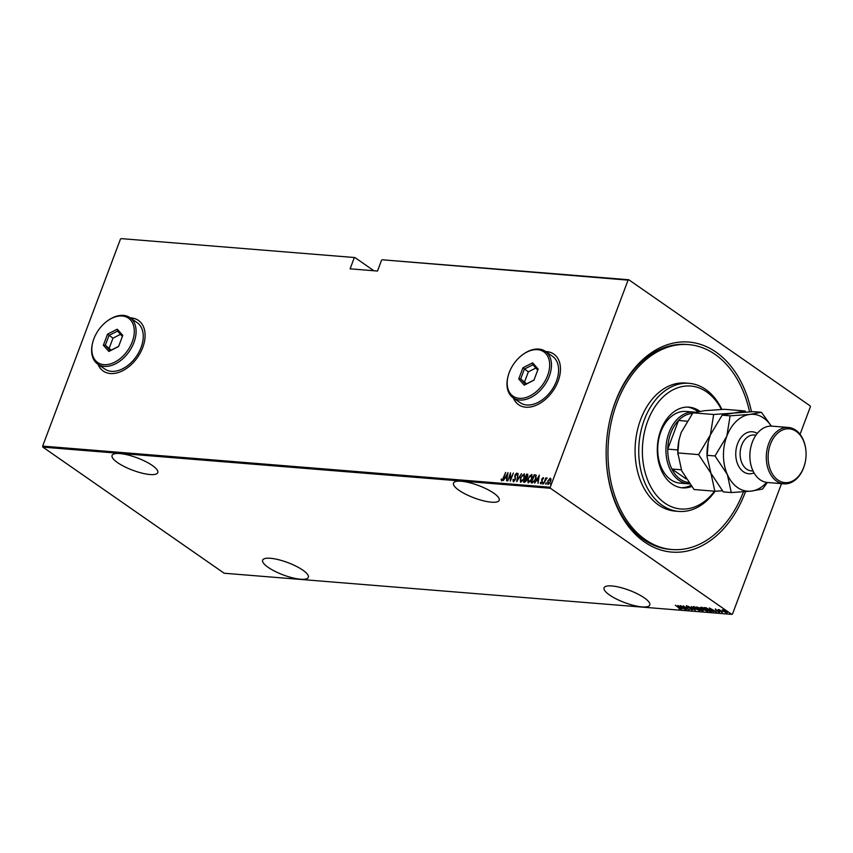 <?xml version="1.0" encoding="UTF-8"?>
<svg xmlns="http://www.w3.org/2000/svg" width="853" height="853" viewBox="0 0 853 853"><rect width="100%" height="100%" fill="white"/><g stroke="black" fill="none" stroke-linecap="round" stroke-linejoin="round"><path stroke-width="1.28" d="M745.49 491.669A105.367 73.902 -85.4 0 1 745.277 492.266A105.367 73.902 -85.4 0 1 664.178 550.899A105.367 73.902 -85.4 0 1 606.291 459.938A105.367 73.902 -85.4 0 1 609.33 422.459A105.367 73.902 -85.4 0 1 615.301 401.88A105.367 73.902 -85.4 0 1 688.36 342.021A105.367 73.902 -85.4 0 1 751.461 411.754M749.563 411.85A102.797 72.1 94.6 0 0 688.595 344.612L686.761 344.463A102.797 72.1 94.6 0 0 615.056 402.829A102.797 72.1 94.6 0 0 609.287 422.683M606.28 459.703A102.797 72.1 94.6 0 0 670.159 549.385L671.983 549.524A102.797 72.1 94.6 0 0 743.432 491.829M641.978 606.899A24.417 6.568 -159.4 0 0 649.773 605.022A24.417 6.568 -159.4 0 0 637.5 593.88A24.417 6.568 -159.4 0 0 611.868 585.958A24.417 6.568 -159.4 0 0 604.073 587.845A24.417 6.568 -159.4 0 0 616.356 598.987A24.417 6.568 -159.4 0 0 641.978 606.899M300.555 579.23A24.417 6.568 -159.4 0 0 308.349 577.342A24.417 6.568 -159.4 0 0 296.076 566.2A24.417 6.568 -159.4 0 0 270.444 558.288A24.417 6.568 -159.4 0 0 262.649 560.165A24.417 6.568 -159.4 0 0 274.922 571.307A24.417 6.568 -159.4 0 0 300.555 579.23M149.979 474.513A24.417 6.568 -159.4 0 0 157.773 472.626A24.417 6.568 -159.4 0 0 145.5 461.484A24.417 6.568 -159.4 0 0 119.868 453.561A24.417 6.568 -159.4 0 0 112.074 455.449A24.417 6.568 -159.4 0 0 124.346 466.591A24.417 6.568 -159.4 0 0 149.979 474.513M491.403 502.182A24.417 6.568 -159.4 0 0 499.197 500.306A24.417 6.568 -159.4 0 0 486.924 489.164A24.417 6.568 -159.4 0 0 461.292 481.241A24.417 6.568 -159.4 0 0 453.497 483.118A24.417 6.568 -159.4 0 0 465.77 494.26A24.417 6.568 -159.4 0 0 491.403 502.182M513.378 397.956A30.836 20.355 -55.2 0 0 518.592 404.717A30.836 20.355 -55.2 0 0 558.107 381.174A30.836 20.355 -55.2 0 0 553.81 354.08A30.836 20.355 -55.2 0 0 545.664 351.543M513.538 398.074A30.836 20.355 -55.2 0 0 518.677 404.77M98.01 364.295A30.836 20.355 -55.2 0 0 103.224 371.044A30.836 20.355 -55.2 0 0 142.739 347.502A30.836 20.355 -55.2 0 0 138.431 320.408A30.836 20.355 -55.2 0 0 130.296 317.881M98.17 364.402A30.836 20.355 -55.2 0 0 103.298 371.098M42.863 447.132L224.19 573.237L731.767 614.373L550.441 488.268L42.863 447.132L42.65 446.108L550.228 487.244L628.075 280.136L382.325 259.792L628.81 279.763L810.137 405.868L810.35 406.892L800.05 434.305M722.267 609.927L726.127 611.516L726.735 612.838L723.173 611.27L722.128 610.3L722.544 609.927M727.214 612.721L726.639 612.337M722.16 612.433L718.109 609.607L719.569 609.767L722.224 612.273M719.612 609.82L719.804 610.545M715.326 609.341L719.09 611.505L719.442 612.251L718.077 611.804L718.791 611.494L715.731 609.831M715.891 609.49L715.966 610.034M718.93 611.9L718.844 611.345M711.562 611.057L709.707 611.42L704.162 607.56L710.122 609.788C711.733 610.823 711.988 611.388 710.88 611.516L711.658 611.377M702.168 610.812L696.624 606.952L699.886 608.061L702.808 609.895L703.181 610.887L702.296 610.471M695.291 610.247L688.104 606.259L694.257 609.511L691.463 606.536L695.312 610.194M686.356 609.522L680.481 605.641L687.401 608.893L683.349 605.875L688.893 609.735L681.995 606.494L686.356 609.522M679.916 608.743L675.32 605.225L679.393 607.858L680.449 609.138L678.892 608.615L680.236 608.232M677.943 605.438L685.215 609.437L682.549 608.125L680.961 607.997L681.856 609.159L677.943 605.438M692.401 609.639L689.874 609.149L691.666 609.692L691.463 609.095L686.793 606.856L686.409 606.035L688.328 606.771L687.102 606.867L691.804 609.127L692.231 610.087L691.804 609.127M691.666 609.692L691.516 608.946M686.868 606.686L686.409 606.035M687.028 606.184L687.102 606.867M694.747 608.52L693.756 606.632L698.66 608.818L699.62 610.684L694.811 608.349M693.18 606.803L693.756 606.632M700.217 610.524L699.524 610.194M702.286 609.127L701.294 607.24L706.199 609.426L707.158 611.302L702.35 608.967M700.708 607.411L701.294 607.24M707.755 611.143L707.062 610.801M709.323 607.976L716.595 611.974L712.33 610.535L713.236 611.708L709.323 607.976M121.233 238.627L354.944 257.563L121.233 238.627M373.891 270.753L354.944 257.563M781.508 483.64L732.503 614.011L731.767 614.373M381.59 260.154L377.495 271.041L350.114 268.823L354.198 257.937M42.65 446.108L120.497 238.989M548.031 484.312L547.711 481.145L550.345 478.181L551.059 479.237L550.654 481.38L547.69 484.195M549.097 479.429L550.345 478.181L551.059 479.237M543.564 483.843L545.792 477.915L545.792 478.81L546.901 477.893L543.564 483.843M543.382 477.776L543.126 478.981L542.839 478.32L542.145 479.087L542.209 482.073L540.738 483.715L540.226 482.851L541.868 482.073L541.804 479.087L543.126 477.595L543.553 478.49M543.126 478.981L542.839 478.32M540.738 483.715L540.759 482.809M540.653 482.318L541.314 483.214L541.986 481.508M532.293 482.926L531.11 482.83L534.159 474.726L536.025 475.174L535.716 479.13L532.293 482.926M534.234 475.59L534.927 474.79L536.025 475.174M526.696 474.972L527.655 474.396L527.751 476.273L526.685 477.968L526.653 480.1L524.595 482.308L523.582 482.222L526.621 474.108L527.783 474.311M516.694 481.668L518.102 473.426L517.323 480.1L521.46 473.692L516.694 481.668M507.77 480.943L510.489 472.807L510.627 479.397L513.357 473.042L510.307 481.145L510.158 474.567L507.77 480.943M503.302 477.776L505.648 472.413L503.59 477.883L501.639 480.655L501.074 479.642L501.511 479.045L501.98 479.823L503.569 477.968M501.639 480.655L501.074 479.642L501.66 479.482M507.951 472.594L506.618 480.847L506.714 478.181L505.115 478.043L503.259 480.57L508.025 472.647M513.421 481.614L512.941 479.749L513.421 479.365L513.73 480.783L514.988 479.461L515.009 474.908L516.63 473.084L517.089 474.545L516.598 475.014L516.278 473.916L515.351 474.897L515.308 479.503L513.186 481.529M513.815 480.836L514.69 480.676M515.862 474.097L516.822 473.148M516.918 475.238L516.278 473.916M522.079 475.505L524.296 473.905L524.36 478.106L520.799 482.212L520.415 477.819L524.414 473.831M529.617 476.113L531.835 474.513L531.899 478.714L528.338 482.819L527.954 478.437L531.952 474.439M539.32 475.142L537.998 483.384L538.094 480.719L536.494 480.591L534.639 483.118L539.395 475.196M542.945 484.088L543.137 482.521L542.625 483.875M543.265 482.606L543.212 483.224M545.973 484.333L546.165 482.766L545.664 484.12M546.293 482.851L546.24 483.47M550.889 484.739L551.081 483.161L550.58 484.515M551.209 483.256L551.155 483.864M628.81 279.763L628.075 280.136M550.228 487.244L550.441 488.268M138.517 320.461A30.836 20.355 -55.2 0 0 130.445 317.988M553.885 354.134A30.836 20.355 -55.2 0 0 545.824 351.66M501.959 480.879L501.393 479.866M502.086 479.908L502.78 479.738M506.607 480.847L506.714 478.181M505.189 478.053L505.648 477.264M507.45 474.204L507.876 473.468M505.594 477.232L507.172 477.552L507.396 474.161L505.594 477.232L506.863 477.328L507.396 474.161M510.211 474.599L510.563 473.66M510.542 480.527L510.158 474.567M513.73 481.828L512.941 479.749M515.308 479.685L515.159 478.661M515.468 478.885L514.764 476.155M515.073 476.379L515.329 475.132M517.163 481.017L518.102 473.426M520.543 482.158L520.362 479.258M520.916 481.337L522.974 480.697M524.744 476.902L524.168 474.769M524.041 478.075L523.678 474.513L520.746 477.851L521.098 481.38L524.307 478.256M524.339 474.854L523.678 474.513M523.966 482.254L524.264 481.455M525.416 478.405L525.715 477.605M526.642 480.292L526.536 478.789L525.352 478.405L524.222 481.412L526.322 480.068L526.226 478.576M524.222 481.412L526.056 481.273M527.74 476.486L527.41 475.228M527.687 476.443L527.517 475.238M527.09 475.004L525.661 477.573L527.111 477.509M526.205 477.808L527.421 476.262M528.082 482.766L527.89 479.866M528.455 481.956L530.502 481.305M532.283 477.509L531.696 475.377M531.579 478.682L531.216 475.132L528.284 478.458L528.636 481.988L531.846 478.874M531.877 475.462L531.216 475.132M531.504 482.862L531.803 482.062M535.247 475.004L536.345 475.398M536.111 477.883L535.855 476.145L534.181 475.579L531.76 482.03L533.37 481.945L535.385 479.109L535.545 475.931L534.447 475.601M531.76 482.03L534.532 481.455M537.987 483.384L538.094 480.719M536.569 480.591L537.027 479.812M538.829 476.742L539.256 476.017M536.974 479.77L538.552 480.09L538.776 476.71L536.974 479.77L538.232 479.876L538.776 476.71M541.047 483.939L540.546 483.075M540.973 482.542L541.314 483.214L540.973 482.542M542.305 481.721L541.783 480.857M542.103 481.081L541.591 480.015M541.911 480.228L543.446 477.808M542.871 483.395L543.457 482.745M545.44 479.919L545.845 478.853M546.112 479.034L547.221 478.117M545.899 483.64L546.485 482.99M548.351 484.536L548.021 481.359M548.223 483.566L549.545 483.352M550.921 480.548L550.452 479.141M550.324 481.359L550.068 478.906L548.031 481.167L548.308 483.587L550.59 481.54M550.633 479.215L550.068 478.906M550.814 484.035L551.401 483.384M681.814 607.72L679.052 606.184L680.555 607.613L681.867 607.571M691.836 609.234L691.634 608.637M686.974 606.398L686.58 605.566M698.383 608.637L693.404 606.643M694.438 606.75L695.078 608.541L699.034 610.29L699.737 609.671M699.034 610.29L698.33 608.786M701.017 608.658L699.865 608.999L702.414 610.481L702.477 609.863L699.865 608.999M699.62 607.89L697.967 607.411M699.524 608.626L697.519 607.368M702.541 609.714L702.414 610.481M701.379 607.794L700.942 607.251M701.582 607.283L702.616 609.149L706.572 610.897L707.276 610.29M705.921 609.245L701.976 607.368M706.572 610.897L705.868 609.405M706.742 607.997L705.111 607.635M711.039 610.609L706.657 608.21M705.058 607.986L709.472 611.047L710.858 611.079M713.193 610.258L710.432 608.722L711.935 610.162L713.247 610.119M719.612 611.782L718.247 611.345M715.838 609.554L715.496 608.871M723.355 610.812L722.299 609.842M725.86 611.334L722.854 609.906M723.131 610.034L723.504 611.302L726.244 612.497L726.788 611.932M726.244 612.497L725.796 611.484M721.371 409.429A61.672 43.258 94.6 0 0 647.726 421.062A61.672 43.258 94.6 0 0 658.655 497.757A61.672 43.258 94.6 0 0 714.515 491.189M715.081 491.211A64.242 45.06 -85.4 0 1 678.743 511.405A64.242 45.06 -85.4 0 1 644.314 419.815A64.242 45.06 -85.4 0 1 689.128 383.328A64.242 45.06 -85.4 0 1 721.873 409.408M694.15 412.095L685.929 411.434A35.975 25.238 94.6 0 0 660.84 431.863A35.975 25.238 94.6 0 0 680.118 483.15L688.339 483.822A35.975 25.238 -85.4 0 1 669.051 432.524A35.975 25.238 -85.4 0 1 694.15 412.095A35.975 25.238 -85.4 0 1 695.152 412.212M697.871 411.636A40.475 28.384 94.6 0 0 687.657 407.105M691.602 486.519A40.475 28.384 -85.4 0 1 682.496 487.863A40.475 28.384 -85.4 0 1 660.798 430.157A40.475 28.384 -85.4 0 1 689.032 407.169A40.475 28.384 -85.4 0 1 699.865 411.306M688.595 344.612A102.797 72.1 94.6 0 0 616.89 402.979A102.797 72.1 94.6 0 0 671.983 549.524M689.128 383.328L685.481 383.04A64.242 45.06 94.6 0 0 640.656 419.516A64.242 45.06 94.6 0 0 675.096 511.107L678.743 511.405M681.131 487.703A40.475 28.384 94.6 0 0 690.781 485.464M692.444 413.438A34.696 24.332 94.6 0 0 678.519 420.476A34.696 24.332 94.6 0 0 670.757 433.153A34.696 24.332 94.6 0 0 667.75 449.136A34.696 24.332 94.6 0 0 671.897 469.011A34.696 24.332 94.6 0 0 688.584 482.531M689.565 483.875A35.975 25.238 -85.4 0 1 688.339 483.822M686.942 421.158L678.519 420.476L667.75 449.136L677.826 449.947M681.259 469.779L671.897 469.011L686.089 478.885M749.904 457.773L749.894 457.539A26.987 18.926 -85.4 0 1 750.672 447.942L750.715 447.718A28.266 19.822 94.6 0 0 749.904 457.773A28.266 19.822 94.6 0 0 767.465 482.499L783.896 483.832A28.266 19.822 -85.4 0 1 768.745 443.528A28.266 19.822 -85.4 0 1 788.471 427.481A28.266 19.822 -85.4 0 1 806.032 452.207L806.042 452.431A26.987 18.926 94.6 0 0 791.221 429.134A26.987 18.926 94.6 0 0 770.451 444.157A26.987 18.926 94.6 0 0 777.957 480.058A26.987 18.926 94.6 0 0 803.739 467.305A26.987 18.926 94.6 0 0 805.264 462.027A26.987 18.926 94.6 0 0 806.042 452.431M788.471 427.481L772.04 426.148A28.266 19.822 94.6 0 0 752.314 442.195A28.266 19.822 94.6 0 0 750.715 447.718M805.264 462.027L805.221 462.262A28.266 19.822 -85.4 0 1 803.622 467.785A28.266 19.822 -85.4 0 1 783.896 483.832M713.673 414.494L710.368 434.902L698.596 454.617L710.944 473.266L714.825 491.221L694.086 489.537L681.739 470.899L677.858 452.943L679.009 439.913L681.163 432.535L692.935 412.809L704.365 410.709L724.25 409.291L744.989 410.965L733.569 413.076L713.673 414.494L692.935 412.809M698.596 454.617L677.858 452.943M714.825 491.221L722.384 490.816M745.906 412.063L744.989 410.965M708.246 442.185A38.545 27.04 94.6 0 0 708.193 442.43A38.545 27.04 94.6 0 0 707.073 456.142L707.105 456.835M679.02 439.839A38.545 27.04 94.6 0 0 678.977 440.063A38.545 27.04 94.6 0 0 677.868 453.775L677.9 454.468M771.197 426.105A38.545 27.04 94.6 0 0 750 414.409L730.115 415.827L726.809 436.235L715.027 455.95L727.385 474.599L731.266 492.554L723.301 491.904L710.944 473.266L707.116 457.027L708.225 442.28L710.368 434.902L722.15 415.187L733.569 413.076L753.466 411.658L761.43 412.298L750 414.409A38.545 27.04 94.6 0 0 726.809 436.235A38.545 27.04 94.6 0 0 727.385 474.599A38.545 27.04 94.6 0 0 751.152 491.136A38.545 27.04 94.6 0 0 766.634 482.403M731.266 492.554L751.152 491.136L762.582 489.025L767.391 482.489M771.336 426.105L761.43 412.298M715.027 455.95L707.073 455.31M730.115 415.827L722.15 415.187M547.605 375.555A26.987 17.806 -55.2 0 0 544.768 352.556A26.987 17.806 -55.2 0 0 522.953 354.475A26.987 17.806 -55.2 0 0 509.262 372.441A26.987 17.806 -55.2 0 0 508.228 375.64A26.987 17.806 -55.2 0 0 520.565 398.372A26.987 17.806 -55.2 0 0 547.605 375.555M522.953 354.475L523.475 354.102A28.266 18.659 124.8 0 1 545.366 351.34A28.266 18.659 124.8 0 1 549.311 376.173A28.266 18.659 124.8 0 1 513.09 397.754A28.266 18.659 124.8 0 1 508.057 376.28L508.228 375.64M513.09 397.754L520.223 402.712A28.266 18.659 -55.2 0 0 556.444 381.131A28.266 18.659 -55.2 0 0 552.499 356.298L545.366 351.34M518.731 378.956L522.921 367.803L532.624 362.845L538.136 369.04L533.946 380.182L524.243 385.14L518.731 378.956L520.693 378.913L525.544 384.351L533.999 380.033M537.721 370.138L532.912 364.743L524.371 369.104L520.693 378.913L526.578 383.829M535.844 368.027L528.338 371.855L522.921 367.803M528.338 371.855L524.648 381.664M524.243 385.14L525.544 384.351M532.912 364.743L532.624 362.845M132.236 341.882A26.987 17.806 -55.2 0 0 129.4 318.894A26.987 17.806 -55.2 0 0 107.574 320.813A26.987 17.806 -55.2 0 0 93.894 338.769A26.987 17.806 -55.2 0 0 92.86 341.978A26.987 17.806 -55.2 0 0 105.196 364.7A26.987 17.806 -55.2 0 0 132.236 341.882M107.574 320.813L108.107 320.429A28.266 18.659 124.8 0 1 129.997 317.668A28.266 18.659 124.8 0 1 133.942 342.501A28.266 18.659 124.8 0 1 97.711 364.082A28.266 18.659 124.8 0 1 92.689 342.607L92.86 341.978M97.711 364.082L104.844 369.05A28.266 18.659 -55.2 0 0 141.076 347.47A28.266 18.659 -55.2 0 0 137.13 322.626L129.997 317.668M103.362 345.284L107.553 334.141L117.256 329.183L122.768 335.368L118.578 346.521L108.875 351.468L103.362 345.284L105.314 345.241L110.165 350.69L118.631 346.361M122.352 336.466L117.543 331.071L109.003 335.432L105.314 345.241L111.21 350.156M120.465 334.355L112.969 338.183L107.553 334.141M112.969 338.183L109.28 347.992M108.875 351.468L110.165 350.69M117.543 331.071L117.256 329.183M754.041 472.903A21.069 14.778 -85.4 0 1 738.794 466.484A21.069 14.778 -85.4 0 1 737.578 443.731A21.069 14.778 -85.4 0 1 757.24 433.452M755.961 435.158L754.223 435.019A17.988 12.614 94.6 0 0 741.673 445.234A17.988 12.614 94.6 0 0 751.322 470.877L753.05 471.016"/></g></svg>
